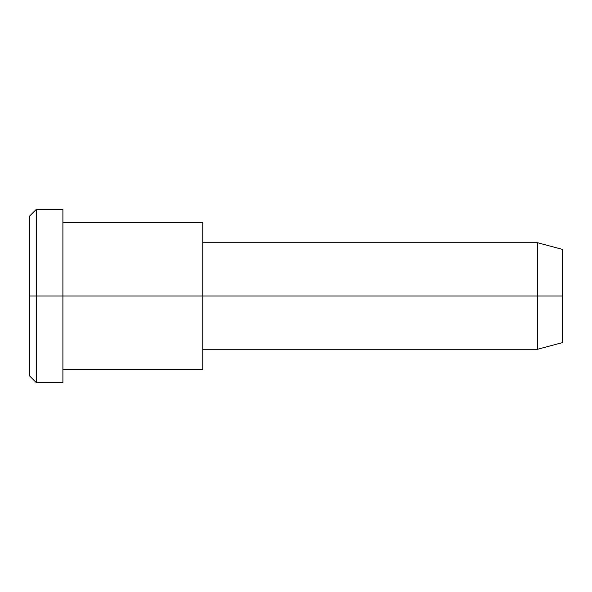 <?xml version="1.0" encoding="UTF-8"?>
<svg xmlns="http://www.w3.org/2000/svg" width="592" height="592" viewBox="0 0 592 592"><rect width="100%" height="100%" fill="white"/><g stroke="black" fill="none" stroke-linecap="round" stroke-linejoin="round"><path stroke-width="0.89" d="M202.76 349.28L537.543 349.28L562.4 342.62L562.4 296L202.76 296L202.76 222.74L62.9 222.74L62.9 296L62.9 209.42L36.26 209.42L29.6 216.08L29.6 296L36.26 296L29.6 296L29.6 375.92L36.26 382.58L36.26 209.42L36.26 382.58L62.9 382.58L62.9 296L62.9 369.26L202.76 369.26L202.76 296L562.4 296L562.4 249.38L537.543 242.72L537.543 349.28L537.543 242.72L202.76 242.72M562.4 255.626C562.4 247.404 562.4 247.404 562.4 255.626L562.4 336.374C562.4 344.596 562.4 344.596 562.4 336.374M202.76 232.552C202.76 219.639 202.76 219.639 202.76 232.552L202.76 359.448C202.76 372.361 202.76 372.361 202.76 359.448M62.9 221.023C62.9 205.757 62.9 205.757 62.9 221.023L62.9 296L202.76 296L62.9 296L62.9 370.977C62.9 386.243 62.9 386.243 62.9 370.977M36.26 296L62.9 296L36.26 296M29.6 365.212C29.6 379.302 29.6 379.302 29.6 365.212L29.6 226.788C29.6 212.698 29.6 212.698 29.6 226.788"/></g></svg>
